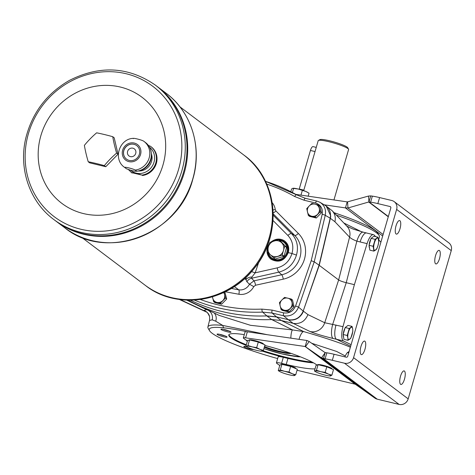 <?xml version="1.0" encoding="UTF-8"?>
<svg xmlns="http://www.w3.org/2000/svg" width="475" height="475" viewBox="0 0 475 475"><rect width="100%" height="100%" fill="white"/><g stroke="black" fill="none" stroke-linecap="round" stroke-linejoin="round"><path stroke-width="0.71" d="M253.602 349.529A5.225 0.701 16.2 0 1 253.264 349.553A5.225 0.701 16.2 0 1 247.196 348.169A5.225 0.701 16.2 0 1 243.883 346.412A5.225 0.701 16.2 0 1 246.596 346.655M246.264 346.59A4.21 0.564 -163.8 0 0 246.947 346.863M141.888 175.091C137.637 173.642 134.188 172.817 131.528 172.603L141.888 175.091A16.209 15.152 -53 0 0 155.794 162.955A16.209 15.152 -53 0 0 150.67 146.442A16.209 15.152 -53 0 0 150.29 146.163L148.455 145.504M135.244 170.08C133.196 168.726 123.571 166.422 124.883 167.592L126.433 168.762C131.231 170.602 134.686 171.433 136.794 171.249L135.244 170.08A16.209 15.152 -53 0 0 149.15 157.943A16.209 15.152 -53 0 0 144.032 141.431A16.209 15.152 -53 0 0 143.646 141.152L145.576 142.595A16.209 15.152 -53 0 1 151.27 152.79A16.209 15.152 -53 0 1 150.7 159.113A16.209 15.152 -53 0 1 137.412 171.154A16.209 15.152 -53 0 1 136.794 171.249M143.646 141.152C141.597 139.798 131.973 137.495 133.285 138.664M140.541 154.5A9.755 9.114 -53 0 0 129.443 143.236A9.755 9.114 -53 0 0 124.777 159.315A9.755 9.114 -53 0 0 140.541 154.5M133.416 138.35C119.189 138.664 112.747 159.416 124.503 167.313L126.053 168.482A16.209 15.152 -53 0 0 126.433 168.762M137.412 171.154L138.629 170.947A14.945 13.971 -53 0 0 150.878 159.843A14.945 13.971 -53 0 0 151.4 154.013L151.27 152.79M142.447 175.513A16.209 15.152 -53 0 0 156.281 163.62A16.209 15.152 -53 0 0 151.234 146.864L150.284 146.157M139.377 154.221A8.485 7.932 -53 0 0 136.699 145.576A8.485 7.932 -53 0 0 125.252 147.571A8.485 7.932 -53 0 0 126.475 159.125A8.485 7.932 -53 0 0 139.377 154.221M307.562 192.304A8.235 1.104 -163.8 0 0 307.402 192.215A8.235 1.104 -163.8 0 0 305.799 191.455A8.235 1.104 -163.8 0 0 298.086 189.002A8.235 1.104 -163.8 0 0 293.752 188.248L293.301 188.219L293.627 188.278L292.392 192.523M308.186 196.187L309.059 193.183L305.799 191.455L298.086 189.002L292.707 188.314L291.597 188.991L290.813 191.698M302.355 190.374L300.972 195.13M290.635 366.439L281.907 364.343L279.876 365.055L278.255 370.637L279.175 370.607A8.235 1.104 16.2 0 1 284.555 371.296A8.235 1.104 16.2 0 1 292.267 373.748A8.235 1.104 16.2 0 1 294.607 375.511A8.235 1.104 16.2 0 1 293.562 375.577A8.235 1.104 16.2 0 1 289.228 374.817A8.235 1.104 16.2 0 1 281.509 372.364A8.235 1.104 16.2 0 1 279.912 371.61A8.235 1.104 16.2 0 1 279.175 370.607L280.286 369.924L284.555 371.296L289.014 372.02L290.635 366.439L297.332 369.247L295.711 374.828L293.687 375.541M280.286 369.924L281.907 364.343A7.22 0.968 16.2 0 1 286.769 364.883A7.22 0.968 16.2 0 1 295.753 368.368M279.912 371.61L278.255 370.637M289.014 372.02L292.267 373.748L295.711 374.828M326.794 366.801L318.066 364.705L316.041 365.418L314.42 370.999L315.335 370.969A8.235 1.104 16.2 0 1 320.714 371.658A8.235 1.104 16.2 0 1 328.433 374.11A8.235 1.104 16.2 0 1 330.766 375.873A8.235 1.104 16.2 0 1 329.721 375.939A8.235 1.104 16.2 0 1 325.387 375.185A8.235 1.104 16.2 0 1 317.674 372.733A8.235 1.104 16.2 0 1 316.071 371.973A8.235 1.104 16.2 0 1 315.335 370.969L316.445 370.286L320.714 371.658L325.173 372.382L326.794 366.801L333.497 369.609L331.877 375.191L329.846 375.903M331.989 368.98L331.995 368.962A7.345 0.986 16.2 0 0 322.858 365.34A7.345 0.986 16.2 0 0 318.096 364.711A7.22 0.968 16.2 0 1 322.929 365.245A7.22 0.968 16.2 0 1 331.912 368.737M316.071 371.973L314.42 370.999M316.445 370.286L318.066 364.705M325.173 372.382L328.433 374.11L331.877 375.191M258.293 342.042L249.565 339.946L247.534 340.658L245.913 346.239L246.834 346.21A8.235 1.104 16.2 0 1 252.213 346.898A8.235 1.104 16.2 0 1 259.926 349.351A8.235 1.104 16.2 0 1 262.265 351.114A8.235 1.104 16.2 0 1 261.22 351.179A8.235 1.104 16.2 0 1 256.886 350.419A8.235 1.104 16.2 0 1 249.173 347.967A8.235 1.104 16.2 0 1 247.57 347.213A8.235 1.104 16.2 0 1 246.834 346.21L247.944 345.527L252.213 346.898L256.672 347.623L258.293 342.042L264.991 344.85L263.37 350.431L261.345 351.144M263.488 344.221L263.494 344.203A7.345 0.986 16.2 0 0 254.357 340.581A7.345 0.986 16.2 0 0 249.595 339.952A7.22 0.968 16.2 0 1 254.428 340.486A7.22 0.968 16.2 0 1 263.411 343.971M247.57 347.213L245.913 346.239M247.944 345.527L249.565 339.946M388.271 216.778L368.933 202.19L368.529 196.056L347.563 201.857L347.961 207.991L368.986 201.922L370.607 202.16A19 2.547 16.2 0 1 377.839 203.603L390.005 206.524A1.265 1.182 -53 0 1 390.818 208.008L347.742 356.262A1.265 1.182 127 0 1 346.233 357.188L334.067 354.267A19 2.547 -163.8 0 0 326.836 352.824L325.209 352.587L323.463 358.613L377.215 399.166L399.101 404.421A7.6 7.101 -53 0 0 408.179 398.863L451.25 250.61A7.6 7.101 -53 0 0 448.851 242.868L394.226 201.661A7.6 7.101 127 0 1 396.631 209.404L353.56 357.657A7.6 7.101 127 0 1 344.482 363.215L332.316 360.293A19 2.547 -163.8 0 0 325.084 358.851L321.522 357.853L305.176 346.518L245.593 337.82A7.6 1.015 -163.8 0 0 243.342 337.903A7.6 1.015 -163.8 0 0 243.663 338.348L245.296 339.577A7.6 1.015 -163.8 0 0 247.523 340.706M256.672 347.623L259.926 349.351L263.37 350.431M316.255 147.387L313.055 146.621A5.065 1.668 103.5 0 0 310.436 150.462L299.232 189.032A5.065 1.668 103.5 0 0 299.161 189.27M325.191 352.658L321.522 357.853L374.9 398.115A7.6 7.101 127 0 0 377.215 399.166M325.185 352.688L309.178 341.495L305.496 346.649L355.49 384.364L374.9 398.115M309.178 341.495L306.921 340.492L305.176 346.518L355.104 384.192A1.265 1.182 127 0 1 355.49 384.364M243.342 337.903L245.094 331.877A7.6 1.015 -163.8 0 1 246.976 331.74A7.6 1.015 -163.8 0 1 247.344 331.793L306.921 340.492M388.342 216.529L368.986 201.922L370.732 195.896L368.529 196.056M370.607 202.16L372.358 196.133L370.732 195.896M295.783 194.376L347.195 201.881L345.444 207.908L324.3 204.82M347.563 201.857L347.195 201.881M383.117 234.507L347.961 207.991L345.444 207.908L382.684 236.004M404.427 371.052A6.965 2.292 103.5 0 0 404.13 370.91A6.965 2.292 103.5 0 0 400.526 376.194A6.965 2.292 103.5 0 0 400.876 384.459A6.965 2.292 103.5 0 0 404.611 378.7A6.965 2.292 103.5 0 0 404.427 371.052M364.901 341.234A6.965 2.292 103.5 0 0 364.604 341.092A6.965 2.292 103.5 0 0 361 346.37A6.965 2.292 103.5 0 0 361.35 354.635A6.965 2.292 103.5 0 0 365.085 348.882A6.965 2.292 103.5 0 0 364.901 341.234M399.92 220.703A6.965 2.292 103.5 0 0 399.617 220.56A6.965 2.292 103.5 0 0 396.019 225.845A6.965 2.292 103.5 0 0 396.37 234.104A6.965 2.292 103.5 0 0 400.104 228.35A6.965 2.292 103.5 0 0 399.92 220.703M439.446 250.521A6.965 2.292 103.5 0 0 439.149 250.378A6.965 2.292 103.5 0 0 435.545 255.663A6.965 2.292 103.5 0 0 435.896 263.928A6.965 2.292 103.5 0 0 439.63 258.168A6.965 2.292 103.5 0 0 439.446 250.521M336.407 215.181A69.795 9.352 16.2 0 1 379.121 235.446L377.762 233.136A67.83 9.09 -163.8 0 0 334.038 212.687M372.358 196.133A19 2.547 16.2 0 1 379.59 197.576L391.756 200.498A7.6 7.101 127 0 1 394.226 201.661M283.308 357.319L281.556 363.345A7.6 1.015 -163.8 0 0 276.414 362.853L278.166 356.826A7.6 1.015 -163.8 0 1 283.308 357.319L287.963 358.435A47.815 6.407 -163.8 0 0 313.548 362.847M281.556 363.345L286.211 364.462A47.815 6.407 -163.8 0 0 315.032 368.879M316.962 365.097A47.815 6.407 -163.8 0 0 264.824 345.432M279.781 365.376A7.6 1.015 -163.8 0 1 278.623 364.723L276.735 363.298A7.6 1.015 -163.8 0 1 276.414 362.853M297.041 370.251L355.104 384.192M310.436 150.462L315.038 151.567L303.834 190.137L299.232 189.032M333.955 199.951L348.603 149.524A15.829 2.12 -163.8 0 0 348.543 149.209L347.682 147.678A14.565 1.953 -163.8 0 0 334.293 142.031A14.565 1.953 -163.8 0 0 319.966 139.62L318.416 140.458A15.829 2.12 -163.8 0 0 318.197 140.689L303.685 190.647M348.543 149.209A15.829 2.12 -163.8 0 0 333.99 143.07A15.829 2.12 -163.8 0 0 318.416 140.458M264.492 346.578A16.928 2.268 -163.8 0 0 289.4 352.794M264.284 347.284A17.563 2.351 -163.8 0 0 291.027 353.358M307.942 314.616C305.015 321.409 300.081 324.318 293.134 323.344L310.038 331.526A12.665 11.911 -64.2 0 0 324.716 322.733L307.942 314.616L303.394 311.184A12.665 11.839 -53 0 1 302.355 313.476L319.236 265.317L303.21 311.06L319.052 265.181L314.224 261.79L298.555 307.165L303.21 311.06C300.218 317.793 295.242 320.673 288.289 319.687L276.385 316.831L266.831 315.899A177.317 165.745 127 0 1 190.321 300.176M326.384 206.192L332.203 210.757C334.946 213.833 335.855 217.497 334.923 221.748L330.374 218.322L319.236 265.317L330.713 215.864A12.665 11.839 127 0 1 330.374 218.322L330.196 218.179C331.176 213.121 329.793 209.036 326.034 205.918L326.123 205.984M334.923 221.748L349.576 237.15C350.906 238.48 353.335 239.816 356.856 241.158L360.127 241.941A12.665 4.168 -76.5 0 1 366.486 232.964A12.665 4.168 -76.5 0 1 366.694 233.029M367.098 243.633L360.121 241.959A12.665 4.168 103.5 0 1 360.127 241.941A12.665 4.168 -76.5 0 1 366.486 232.982L373.463 234.656A12.665 4.168 103.5 0 0 367.098 243.633L354.392 284.662L342.98 326.669A12.665 4.168 103.5 0 0 343.502 340.955L351.108 344.672M284.341 241.811A10.551 9.862 127 0 1 284.43 241.876A10.551 9.862 127 0 1 285.95 256.239A10.551 9.862 127 0 1 271.724 258.721A10.551 9.862 127 0 1 271.635 258.655M271.587 241.787A11.4 10.658 127 0 1 281.23 239.453A11.4 10.658 127 0 1 284.869 241.146M271.136 259.344A11.4 10.658 127 0 1 269.028 244.661M128.28 169.45L131.706 172.746A16.209 15.152 -53 0 0 132.086 173.025M84.378 145.362A34.823 12.261 -44.6 0 1 96.633 132.828A34.823 4.667 16.2 0 1 112.747 136.699L114.19 137.786L118.043 154.179L105.782 166.713L89.668 162.842L88.231 161.755A34.823 7.594 -107 0 1 84.378 145.362M112.747 136.699A34.823 7.594 73 0 0 116.607 153.098L118.043 154.179M116.607 153.098A34.823 12.261 135.4 0 0 104.346 165.627L105.782 166.713M104.346 165.627A34.823 4.667 -163.8 0 0 88.231 161.755M162.984 164.967A66.494 62.154 -53 0 0 87.323 88.184A66.494 62.154 -53 0 0 55.48 197.784A66.494 62.154 -53 0 0 162.984 164.967M81.528 237.257L144.905 285.065A81.694 76.362 -53 0 0 269.111 237.856A81.694 76.362 -53 0 0 243.301 154.63L243.966 155.135A81.694 76.362 127 0 1 269.776 238.355A81.694 76.362 127 0 1 145.57 285.564L144.905 285.065A81.694 76.362 -53 0 0 269.111 237.85A81.694 76.362 -53 0 0 243.301 154.63L179.924 106.822M183.576 172.128A84.229 78.725 -53 0 0 156.964 86.325A84.229 78.725 -53 0 0 156.964 86.325L166.125 93.237A84.229 78.725 127 0 1 192.737 179.045A84.229 78.725 127 0 1 64.677 227.715L56.234 221.35A84.229 78.725 -53 0 0 184.294 172.668A84.229 78.725 -53 0 0 157.682 86.866A84.229 78.725 -53 0 1 184.294 172.674A84.229 78.725 -53 0 1 56.234 221.35A84.229 78.725 -53 0 0 56.234 221.35L55.522 220.81A84.229 78.725 -53 0 0 183.576 172.128A84.229 78.725 -53 0 0 156.97 86.331L155.242 85.025A84.229 78.725 127 0 1 181.854 170.828A84.229 78.725 127 0 1 53.788 219.503L55.516 220.804A84.229 78.725 -53 0 0 55.522 220.81A84.229 78.725 -53 0 0 183.582 172.134M134.33 148.865A4.435 4.144 -53 0 0 128.351 149.91A4.435 4.144 -53 0 0 128.992 155.942A4.435 4.144 -53 0 0 135.731 153.383A4.435 4.144 -53 0 0 128.351 149.91A4.435 4.144 -53 0 0 128.986 155.942M136.735 145.599A8.485 7.932 -53 0 0 125.329 147.624A8.485 7.932 -53 0 0 126.51 159.149M138.415 170.982A12.665 11.839 -53 0 0 151.543 161.423A12.665 11.839 -53 0 0 151.377 153.799M284.792 245.937L282.12 255.123L273.523 257.747L270.168 254.553A8.235 7.695 127 0 1 268.363 246.857L269.901 242.363L278.504 239.738L286.496 247.22L280.392 241.039M284.846 246.175L286.55 247.457L284.002 256.227L275.227 259.035L273.315 257.711M267.87 252.201A10.551 9.862 -53 0 0 271.54 258.59A10.551 9.862 -53 0 0 285.772 256.102A10.551 9.862 -53 0 0 284.252 241.739A10.551 9.862 -53 0 0 278.831 239.863M277.994 239.875A10.551 9.862 -53 0 0 273.588 241.14M270.168 254.553L267.235 251.548L268.363 246.857A8.235 7.695 127 0 1 274.111 240.979A8.235 7.695 127 0 1 281.669 242.796A8.235 7.695 127 0 1 283.48 250.485A8.235 7.695 127 0 1 277.727 256.363A8.235 7.695 127 0 1 270.168 254.553M268.446 252.789A9.916 9.268 -53 0 0 278.516 259.611A9.916 9.268 -53 0 0 287.215 249.945A9.916 9.268 -53 0 0 279.579 240.421M273.339 257.729L275.019 259M280.44 241.08L278.504 239.738M273.285 257.693L275.227 259.035M371.094 238.349L375.155 239.329L377.963 237.203L373.902 236.229L371.094 238.349L369.075 245.308L369.859 250.147L373.92 251.121L373.136 246.287L369.075 245.308M377.963 237.203L378.753 242.036L377.981 245.575L376.728 248.995L373.92 251.121M375.155 239.329L373.136 246.287M376.8 238.325A6.335 2.084 -76.5 0 1 378.599 239.679A6.335 2.084 -76.5 0 1 377.981 245.575A6.335 2.084 -76.5 0 1 375.565 250.117A6.335 2.084 -76.5 0 1 373.772 248.763A6.335 2.084 -76.5 0 1 374.389 242.862A6.335 2.084 -76.5 0 1 376.8 238.325M369.503 247.968A5.51 1.811 -76.5 0 1 369.122 245.599M369.146 245.053A5.51 1.811 -76.5 0 1 370.88 239.097M344.327 343.093L336.526 339.298A12.665 4.168 -76.5 0 1 335.997 325.007A12.665 4.168 103.5 0 0 336.526 339.281L350.669 346.198M343.271 335.178A5.635 1.853 -76.5 0 0 343.591 337.155A5.51 1.811 -76.5 0 1 343.205 334.792M343.235 334.246A5.51 1.811 -76.5 0 1 344.963 328.29M343.158 334.501L343.947 339.34L348.009 340.314L347.854 337.951A6.335 2.084 -76.5 0 1 348.472 332.055A6.335 2.084 -76.5 0 1 350.888 327.512A6.335 2.084 -76.5 0 1 352.688 328.872A6.335 2.084 -76.5 0 1 352.07 334.768A6.335 2.084 -76.5 0 1 349.653 339.31A6.335 2.084 -76.5 0 1 347.854 337.951L347.225 335.481L343.158 334.501L345.183 327.542L347.991 325.423L352.052 326.396L352.688 328.872L352.836 331.229L350.817 338.188L348.009 340.314M347.225 335.481L349.244 328.522L352.052 326.396M349.244 328.522L345.183 327.542M320.168 211.838L315.062 217.057L316.314 218.007L321.421 212.782L319.817 205.954L318.559 205.004L311.843 203.395L309.219 205.948A6.335 5.92 127 0 1 315.127 204.143A6.335 5.92 127 0 1 319.289 208.365L320.168 211.838L321.421 212.782M315.062 217.057L308.346 215.448L309.599 216.392L316.314 218.007M308.346 215.448L306.737 208.614L309.219 205.948A6.335 5.92 127 0 0 307.468 211.975A6.335 5.92 127 0 0 311.63 216.196A6.335 5.92 127 0 0 317.537 214.391A6.335 5.92 127 0 0 319.289 208.365L318.559 205.004M292.855 305.853L287.743 311.072L289.002 312.022L294.108 306.797L292.505 299.968L291.246 299.018L284.531 297.409L281.907 299.962A6.335 5.92 127 0 1 287.814 298.158A6.335 5.92 127 0 1 291.977 302.379L292.855 305.853L294.108 306.797M287.743 311.072L281.034 309.463L282.287 310.407L289.002 312.022M281.034 309.463L279.425 302.628L281.907 299.962A6.335 5.92 127 0 0 280.155 305.989A6.335 5.92 127 0 0 284.311 310.211A6.335 5.92 127 0 0 290.225 308.406A6.335 5.92 127 0 0 291.977 302.379L291.246 299.018M224.075 292.333L225.453 298.051L220.347 303.276L221.599 304.22L226.706 299.001L224.835 291.971M225.453 298.051L226.706 299.001M220.347 303.276L213.631 301.661L214.884 302.611L221.599 304.22M213.631 301.661L212.438 296.816M223.654 292.535A6.335 5.92 127 0 1 224.574 294.583A6.335 5.92 127 0 1 222.822 300.61A6.335 5.92 127 0 1 216.915 302.415A6.335 5.92 127 0 1 212.752 298.187A6.335 5.92 127 0 1 212.592 296.774M223.612 330.671A5.225 0.701 16.2 0 1 221.012 329.157A5.225 0.701 16.2 0 1 226.153 330.024A5.225 0.701 16.2 0 1 230.951 332.049A5.225 0.701 16.2 0 1 228.754 332.096A5.225 0.701 16.2 0 1 223.612 330.671M223.547 336.757A5.225 0.701 16.2 0 1 217.123 334.103A5.225 0.701 16.2 0 1 222.258 334.97A5.225 0.701 16.2 0 1 227.062 336.995A5.225 0.701 16.2 0 1 223.547 336.757M244.287 334.649A47.494 6.365 -163.8 0 0 228.784 334.952A47.494 6.365 -163.8 0 0 230.785 337.731A47.494 6.365 -163.8 0 0 246.169 345.367M262.236 351.12A47.494 6.365 -163.8 0 0 313.387 362.752M246.976 331.74C237.957 329.84 230.179 328.534 223.63 327.809A67.83 9.09 16.2 0 0 209.546 330.689L208.192 328.373A69.795 9.352 -163.8 0 1 207.884 326.966L209.576 320.287L209.623 316.641A8.235 8.206 -12.8 0 0 203.704 310.525L206.542 312.087M277.661 358.577A67.83 9.09 16.2 0 1 209.546 330.689M269.307 243.794L267.36 247.6C266.255 252.397 267.496 256.298 271.065 259.291C278.73 263.138 284.472 260.918 288.289 252.623C289.489 247.897 288.325 244.049 284.792 241.086C280.226 238.147 275.625 238.444 270.999 241.983M265.46 181.337L296.62 194.851A2.535 0.897 119.7 0 1 296.632 194.851L305.455 198.342A2.535 0.831 103.5 0 0 305.366 198.307L316.872 201.067L319.972 202.303L316.956 201.103A2.535 0.831 103.5 0 0 316.872 201.067A2.535 0.831 103.5 0 0 315.56 202.985C320.827 204.796 323.036 208.584 322.192 214.35A2.535 0.38 -166.7 0 1 325.244 215.3C326.266 209.641 324.508 205.307 319.972 202.303L326.034 205.918M310.038 331.526C314.604 333.48 322.341 335.807 333.254 338.515A12.665 4.168 -76.5 0 1 332.726 324.223L346.239 282.702C342.612 281.776 340.076 280.862 338.639 279.959L319.052 265.181L330.196 218.179L325.244 215.3L314.224 261.79L311.202 260.71L295.581 305.959L298.555 307.165C295.551 313.892 290.575 316.766 283.634 315.798L272.127 313.031L262.568 312.105A2.535 0.713 87.7 0 1 261.933 309.112L272.139 310.098A2.535 0.831 103.5 0 0 272.127 313.031L276.569 316.968L267.015 316.035L262.568 312.105A176.783 165.247 -53 0 1 194.269 300.046M255.538 285.238L253.769 286.609L249.494 284.228L253.977 280.844L281.711 274.764A3.8 0.914 77.6 0 1 283.272 279.158L255.538 285.238A3.8 0.914 77.6 0 0 253.977 280.844L251.56 278.261L278.819 272.145A3.8 0.968 -102.6 0 1 277.222 267.876L255.212 272.816A6.335 0.534 -161.6 0 1 251.53 271.605M272.977 209.849A3.8 0.974 172.9 0 0 275.268 209.594L275.922 210.953L298.359 233.451A27.336 25.549 127 0 1 304.16 260.074A27.336 25.549 127 0 1 283.272 279.158M273.119 212.901A3.8 1.336 135.1 0 0 275.922 210.953M251.946 277.032L251.56 278.261A6.335 5.878 136.7 0 0 246.935 281.823L245.955 279.627A6.335 4.299 177.4 0 1 251.946 277.032L255.212 272.816L258.715 262.271M246.935 281.823L249.494 284.228A10.135 9.47 127 0 1 238.664 289.786L231.331 288.444M277.222 267.876C284.673 265.863 289.584 261.072 291.959 253.502L296.465 255.111C293.603 264.082 287.719 269.764 278.819 272.145L281.711 274.764A23.536 22.004 127 0 0 299.695 258.329A23.536 22.004 127 0 0 294.702 235.404L273.143 213.792M288.289 252.623L291.959 253.502C293.877 246.519 292.523 240.51 287.897 235.475A3.8 1.401 135.2 0 1 291.513 233.647C297.047 239.62 298.698 246.774 296.465 255.111M267.36 247.6L266.659 247.428M375.683 236.657L374.247 235.137A12.665 4.168 103.5 0 0 373.463 234.656M378.611 239.75L380.891 242.167M300.443 356.844A30.079 4.032 16.2 0 1 293.312 356.131M247.362 341.264A30.079 4.032 16.2 0 1 245.884 339.946M219.503 334.287A4.21 0.564 -163.8 0 0 223.541 335.576A4.21 0.564 -163.8 0 0 224.954 335.867M228.926 334.667A47.494 6.365 -163.8 0 0 230.963 337.131A47.494 6.365 -163.8 0 0 246.341 344.761M263.002 350.71A47.494 6.365 -163.8 0 0 312.117 362.063M223.63 327.809L222.68 325.411L267.205 334.691M214.166 312.983A8.235 7.475 -57.6 0 1 215.697 321.189L222.68 325.411A69.795 9.352 -163.8 0 0 207.884 326.966M379.121 235.446A69.795 9.352 16.2 0 1 379.424 236.853L378.676 239.822M343.847 223.001L361.386 231.717M349.155 351.405L347.011 352.955L345.212 355.935L336.603 351.441L311.725 343.277M188.053 300.158A177.317 165.745 -53 0 0 195.468 303.982L219.123 315.37L250.444 325.304L292.535 329.917L303.709 331.592A8.235 2.506 -73.9 0 0 299.048 339.346M296.572 338.984L293.372 338.515M302.355 313.476C298.941 318.713 294.31 320.827 288.467 319.823L293.134 323.344L281.242 320.488L271.694 319.562L292.535 329.917A8.235 1.686 -88.1 0 0 290.831 338.141M215.697 321.189L212.188 319.823A8.235 7.932 -89.4 0 0 206.661 309.664L207.51 309.777M212.188 319.823L209.582 320.441M342.98 326.669L324.716 322.733L338.639 279.959L349.576 237.15A12.665 11.679 -43.6 0 0 346.958 226.266L332.203 210.757M354.392 284.662L346.239 282.702L356.856 241.158A12.665 4.168 -76.5 0 1 363.221 232.18L354.041 229.366C351.702 228.718 345.384 225.376 346.483 225.821M276.569 316.968L281.242 320.488L303.709 331.592C326.01 338.075 341.561 343.294 350.366 347.237M271.694 319.562L267.009 316.035A37.994 35.518 -53 0 0 267.009 316.035M195.468 303.982A177.317 165.745 -53 0 0 271.682 319.562M223.398 329.335A4.21 0.564 -163.8 0 0 224.348 329.709A4.21 0.564 -163.8 0 0 228.843 330.921M130.5 170.204A14.945 13.971 -53 0 0 154.007 162.207A14.945 13.971 -53 0 0 149.506 147.149M131.148 172.324A16.209 15.152 -53 0 0 131.528 172.603M124.503 167.313A16.209 15.152 -53 0 0 124.883 167.592M281.936 364.349A7.345 0.986 16.2 0 1 286.698 364.978A7.345 0.986 16.2 0 1 295.836 368.6L295.83 368.618M326.836 352.824L325.084 358.851M332.316 360.293L334.067 354.267M247.344 331.793L245.593 337.82M390.005 206.524L390.717 207.064M377.839 203.603L379.59 197.576M399.101 404.421L344.482 363.215M451.25 250.61L396.631 209.404M287.963 358.435L286.211 364.462M353.56 357.657L408.179 398.863M178.541 169.516A81.73 76.392 -53 0 0 85.548 75.139A81.73 76.392 -53 0 0 46.413 209.849A81.73 76.392 -53 0 0 178.541 169.516M282.298 254.938L284.002 256.227M282.12 255.123L283.824 256.405M369.503 247.962A5.635 1.853 -76.5 0 1 369.182 245.985M369.253 244.684A5.635 1.853 -76.5 0 1 370.797 239.364M336.526 339.281L343.502 340.955M343.342 333.878A5.635 1.853 -76.5 0 1 344.886 328.558M298.929 356.25A26.63 3.568 16.2 0 1 263.904 348.603M330.713 215.864L326.212 206.055M288.462 319.823A12.665 11.839 -53 0 0 288.467 319.823L283.634 315.798A2.535 0.831 103.5 0 1 283.64 312.865L272.139 310.098M253.769 286.609A13.929 13.021 127 0 1 238.877 294.251L225.257 291.763M238.877 294.251A3.8 1.223 100.4 0 0 238.664 289.786L234.359 286.538M272.157 202.659A13.929 13.021 127 0 1 275.268 209.594M273.155 215.169L291.513 233.647L294.702 235.404A3.8 1.336 135.1 0 0 298.359 233.451M246.026 277.293L245.955 279.627L244.601 278.611M272.988 220.471L287.897 235.475M322.192 214.35L311.202 260.71M295.581 305.959C293.182 311.351 289.204 313.648 283.64 312.865M304.059 200.224L294.648 196.507A2.535 0.897 119.7 0 1 296.62 194.851L305.366 198.307A2.535 0.831 103.5 0 0 304.059 200.224L315.56 202.985M305.455 198.342L316.783 201.062M266.73 184.092A174.254 162.877 127 0 1 294.648 196.507M296.632 194.851A176.783 165.247 -53 0 0 265.466 181.349M261.933 309.112A174.254 162.877 127 0 1 200.296 299.458M186.764 300.123L206.661 309.664L203.704 310.525L180.12 299.565M336.526 339.298L333.254 338.515M347.409 352.569L348.727 352.889M295.836 368.6L295.682 368.208C295.1 368.19 297.659 368.042 286.763 364.877C282.566 364.111 280.885 363.987 281.728 364.497M331.995 368.962L331.847 368.57C331.265 368.553 333.824 368.404 322.923 365.245C318.725 364.479 317.051 364.349 317.888 364.865M263.494 344.203L263.34 343.811C262.764 343.793 265.317 343.645 254.422 340.48C250.224 339.714 248.544 339.589 249.387 340.1M307.402 192.215L307.776 192.417M293.562 375.577L294.013 375.6M329.721 375.939L330.173 375.963M261.22 351.179L261.672 351.203M155.242 85.025C128.488 66.619 99.881 65.075 69.421 80.4C46.948 93.379 32.454 112.438 25.941 137.566C18.252 168.275 29.551 201.673 53.788 219.503M166.125 93.237C191.437 111.797 202.469 147.393 192.82 179.152C179.099 234.353 106.305 262.04 64.677 227.715M243.966 155.135C278.19 179.431 282.975 234.816 253.87 268.844C227.84 302.438 176.736 310.365 145.57 285.564M280.416 241.057L278.712 239.774M369.52 248.081L369.111 245.551M369.134 245.094L370.892 239.05M343.609 337.274L343.199 334.744M343.223 334.287L344.981 328.243M263.898 348.62L282.34 354.017L297.083 356.464L299.292 356.392M206.435 312.027C206.839 311.576 207.902 313.114 209.623 316.641M344.903 356.873L345.212 355.935M179.372 299.464L206.56 312.099M347.379 352.593L348.715 352.919M366.486 232.964L363.221 232.18"/></g></svg>
